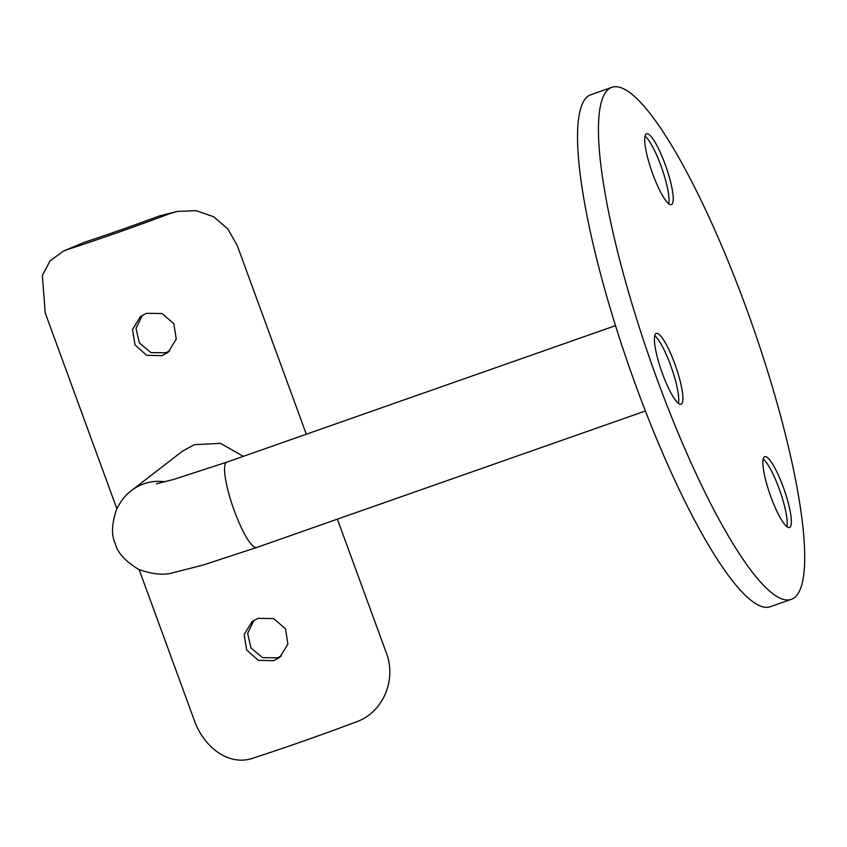 <?xml version="1.0" encoding="UTF-8"?>
<svg xmlns="http://www.w3.org/2000/svg" width="847" height="847" viewBox="0 0 847 847"><rect width="100%" height="100%" fill="white"/><g stroke="black" fill="none" stroke-linecap="round" stroke-linejoin="round"><path stroke-width="1.27" d="M161.957 355.676L168.055 352.352L176.25 339.181L173.879 323.755L162.01 313.549L146.457 313.305L140.401 316.587L132.513 329.525L135.012 344.867L146.626 355.285L161.957 355.676M142.36 315.243L136.018 328.382L139.395 343.003L150.935 352.596L165.694 352.786L169.675 350.912M273.592 660.724L279.679 657.41L287.885 644.239L285.513 628.813L273.645 618.596L258.081 618.352L252.035 621.634L244.148 634.572L246.636 649.914L258.261 660.332L273.592 660.724M253.994 620.29L247.652 633.44L251.03 648.061L262.57 657.653L277.329 657.833L281.299 655.959M681.528 403.966A37.522 7.464 -109.3 0 1 681.083 404.199A37.522 7.464 -109.3 0 1 662.026 372.436A37.522 7.464 -109.3 0 1 655.79 333.633A37.522 7.464 -109.3 0 1 656.224 333.39A37.522 7.464 -109.3 0 1 675.281 365.163A37.522 7.464 -109.3 0 1 681.528 403.966M671.83 204.349A37.522 7.464 -109.3 0 1 671.385 204.593A37.522 7.464 -109.3 0 1 652.328 172.83A37.522 7.464 -109.3 0 1 646.092 134.017A37.522 7.464 -109.3 0 1 646.526 133.784A37.522 7.464 -109.3 0 1 665.583 165.546A37.522 7.464 -109.3 0 1 671.83 204.349M789.986 527.247A37.522 7.464 -109.3 0 1 789.552 527.48A37.522 7.464 -109.3 0 1 770.484 495.717A37.522 7.464 -109.3 0 1 764.248 456.914A37.522 7.464 -109.3 0 1 764.682 456.671A37.522 7.464 -109.3 0 1 783.75 488.444A37.522 7.464 -109.3 0 1 789.986 527.247M791.447 599.295L770.548 606.632A271.262 53.964 -109.3 0 1 632.741 377A271.262 53.964 -109.3 0 1 587.649 96.484A271.262 53.964 -109.3 0 1 590.804 94.748L611.703 87.41A271.262 53.964 -109.3 0 1 749.51 317.053A271.262 53.964 -109.3 0 1 794.602 597.569A271.262 53.964 -109.3 0 1 791.447 599.295A271.262 53.964 -109.3 0 1 653.64 369.652A271.262 53.964 -109.3 0 1 608.548 89.147A271.262 53.964 -109.3 0 1 611.703 87.41M164.985 481.827A45.209 44.213 -127.7 0 0 143.852 483.806A45.209 44.213 -127.7 0 0 131.709 490.402L182.465 451.176L194.514 444.643L220.569 443.373L243.311 456.342M139.141 569.597L194.079 719.728C203.576 747.425 229.41 766.906 253.613 757.959A174.969 11.286 159.9 0 0 355.422 722.216C383.204 712.92 396.989 679.643 386.105 652.306L337.381 519.147M306.307 434.225L237.266 245.566L227.864 228.955L213.73 216.8L196.303 210.691L177.542 211.379L169.368 213.793A174.969 11.286 159.9 0 1 67.559 249.537L63.589 251.04L50.1 260.76L42.35 275.529L45.24 312.988L116.844 508.676M63.589 251.04L83.906 242.454A152.365 9.836 -20.1 0 0 159.405 215.943L177.542 211.379M763.158 459A37.522 7.464 -109.3 0 1 779.981 491.069A37.522 7.464 -109.3 0 1 786.895 526.622M644.991 136.113A37.522 7.464 -109.3 0 1 661.814 168.182A37.522 7.464 -109.3 0 1 668.738 203.735M654.689 335.719A37.522 7.464 -109.3 0 1 671.523 367.789A37.522 7.464 -109.3 0 1 678.436 403.341M615.483 325.661L226.752 462.166A45.209 8.999 70.7 0 0 226.223 462.451A45.209 8.999 70.7 0 0 234.248 510.603A45.209 8.999 70.7 0 0 256.705 547.48L203.005 565.065L173.614 572.572C164.339 575.537 152.629 574.435 138.495 569.29C125.24 561.201 117.511 552.699 115.33 543.774C111.222 535.484 111.645 523.997 116.568 509.28C121.026 500.556 126.076 494.267 131.709 490.402M169.368 213.793L159.405 215.943M83.906 242.454L67.559 249.537M226.752 462.166L173.667 479.434L156.504 483.775M645.446 410.986L256.705 547.48"/></g></svg>
